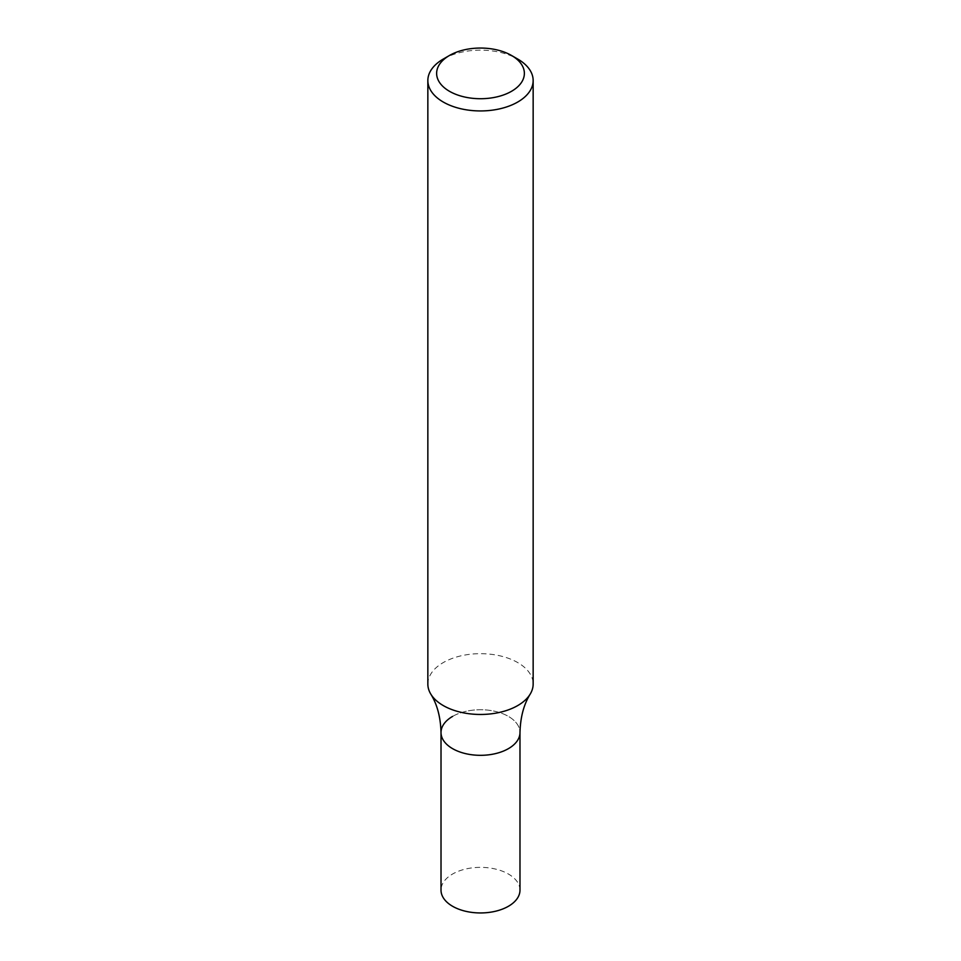 <?xml version="1.0" encoding="UTF-8"?>
<svg xmlns="http://www.w3.org/2000/svg" width="961" height="961" viewBox="0 0 961 961"><rect width="100%" height="100%" fill="white"/><g stroke="black" fill="none" stroke-linecap="round" stroke-linejoin="round"><path stroke-width="0.72" stroke-dasharray="4.8 3.6" d="M443.273 59.053A52.651 30.392 180 0 1 517.727 59.053M427.849 684.064A52.651 30.392 180 0 1 443.273 662.573A52.651 30.392 180 0 1 500.645 655.991A52.651 30.392 180 0 1 533.151 684.064M452.583 716.413A39.485 22.8 -0 0 1 495.612 711.464A39.485 22.8 -0 0 1 519.985 732.534A39.485 22.8 -0 0 0 495.612 711.464A39.485 22.8 -0 0 0 452.583 716.413A39.485 22.8 -0 0 0 441.015 732.534M519.985 890.15A39.485 22.8 -0 0 0 495.612 869.092A39.485 22.8 -0 0 0 452.583 874.029A39.485 22.8 -0 0 0 441.015 890.15"/><path stroke-width="1.44" d="M511.528 55.474L517.727 59.053A52.651 30.392 180 0 1 533.151 80.544A52.651 30.392 180 0 1 517.727 102.034A52.651 30.392 180 0 1 460.355 108.629A52.651 30.392 180 0 1 427.849 80.544A52.651 30.392 180 0 1 443.273 59.053L449.472 55.474A43.87 25.334 180 0 1 511.528 55.474A43.87 25.334 180 0 1 511.528 91.295A43.87 25.334 180 0 1 449.472 91.295A43.87 25.334 180 0 1 449.472 55.474M533.151 80.544L533.151 684.064A52.651 30.392 180 0 1 530.208 694.094A52.651 30.392 180 0 1 517.727 705.566A52.651 30.392 180 0 1 430.792 694.094A52.651 30.392 180 0 1 427.849 684.064L427.849 80.544M452.583 716.413A39.485 22.8 -0 0 0 441.015 732.534A39.485 22.8 -0 0 0 480.5 755.322A39.485 22.8 -0 0 0 519.985 732.534C520.406 717.194 523.805 704.389 530.208 694.094M441.015 732.534A39.485 22.8 -0 0 0 480.5 755.322A39.485 22.8 -0 0 0 519.985 732.534L519.985 890.15A39.485 22.8 -0 0 1 480.5 912.95A39.485 22.8 -0 0 1 441.015 890.15L441.015 732.534C440.594 717.194 437.195 704.389 430.792 694.094"/></g></svg>
